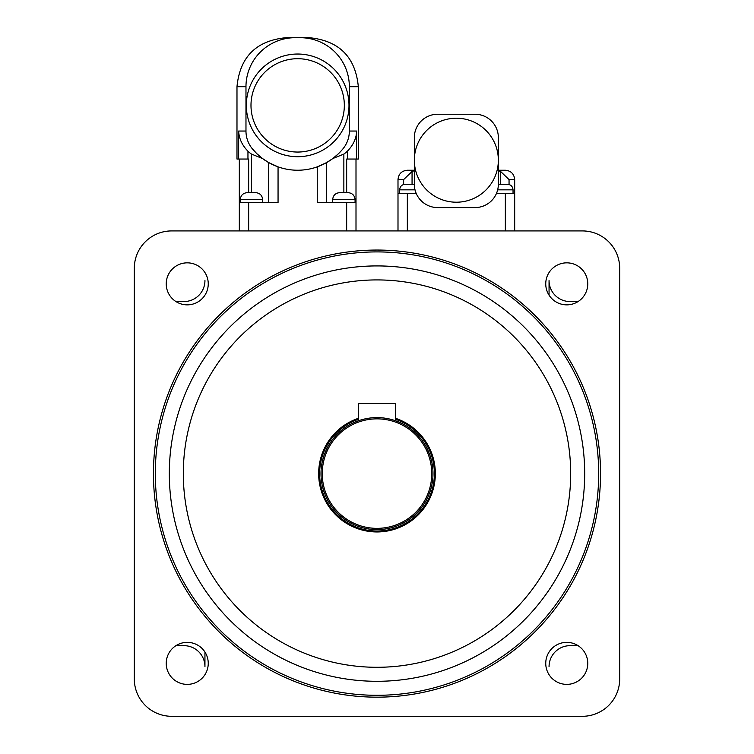 <?xml version="1.0" encoding="UTF-8"?>
<svg xmlns="http://www.w3.org/2000/svg" width="754" height="754" viewBox="0 0 754 754"><rect width="100%" height="100%" fill="white"/><g stroke="black" fill="none" stroke-linecap="round" stroke-linejoin="round"><path stroke-width="1.13" d="M204.947 280.601L204.947 280.554A20.999 20.999 0 0 1 183.938 301.553L175.936 301.553L183.938 301.553M183.938 645.669L175.936 645.669L183.938 645.669A20.999 20.999 0 0 1 204.947 666.668L204.947 652.672M549.053 666.611L549.053 666.668A20.999 20.999 0 0 1 570.062 645.669L578.064 645.669L570.062 645.669M549.053 294.55L549.053 280.554A20.999 20.999 0 0 0 570.062 301.553L578.064 301.553L570.062 301.553M584.689 473.606A207.689 207.689 0 0 1 273.155 653.473A207.689 207.689 0 0 1 273.155 293.749A207.689 207.689 0 0 1 584.689 473.606M598.685 473.606A221.685 221.685 0 0 1 266.153 665.594A221.685 221.685 0 0 1 266.153 281.619A221.685 221.685 0 0 1 598.685 473.606M582.352 230.922A37.332 37.332 0 0 1 619.694 268.254L619.694 678.968A37.332 37.332 0 0 1 582.352 716.3L171.648 716.3A37.332 37.332 0 0 1 134.306 678.968L134.306 268.254A37.332 37.332 0 0 1 171.648 230.922L582.352 230.922M587.762 283.853A20.999 20.999 0 0 1 556.254 302.043A20.999 20.999 0 0 1 556.254 265.662A20.999 20.999 0 0 1 587.762 283.853M208.245 283.853A20.999 20.999 0 0 1 176.738 302.043A20.999 20.999 0 0 1 176.738 265.662A20.999 20.999 0 0 1 208.245 283.853M208.245 663.369A20.999 20.999 0 0 1 176.738 681.559A20.999 20.999 0 0 1 176.738 645.179A20.999 20.999 0 0 1 208.245 663.369M587.762 663.369A20.999 20.999 0 0 1 556.254 681.559A20.999 20.999 0 0 1 556.254 645.179A20.999 20.999 0 0 1 587.762 663.369M377 418.856A54.759 54.759 0 0 1 424.417 500.986A54.759 54.759 0 0 1 329.583 500.986A54.759 54.759 0 0 1 377 418.856M377 417.603A56.003 56.003 0 0 0 328.499 501.608A56.003 56.003 0 0 0 425.501 501.608A56.003 56.003 0 0 0 377 417.603M395.671 418.338A58.341 58.341 0 0 1 424.068 508.083A58.341 58.341 0 0 1 329.932 508.083A58.341 58.341 0 0 1 358.329 418.338M412.061 184.249L412.061 171.497L403.635 179.584L403.635 184.485M412.061 171.497L414.332 170.677L414.332 184.296M414.332 170.244L407.339 170.244C401.665 170.8 398.555 173.91 397.999 179.584L403.635 179.584M509.054 184.485L509.054 179.584L500.618 171.497L500.618 184.249M498.347 184.315L498.347 170.677L500.618 171.497M509.054 179.584L514.68 179.584C514.124 173.91 511.014 170.8 505.35 170.244L498.347 170.244M437.669 207.586A23.336 23.336 0 0 1 414.332 184.249L414.332 137.577A23.336 23.336 0 0 1 437.669 114.24L475.011 114.24A23.336 23.336 0 0 1 498.347 137.577L498.347 184.249A23.336 23.336 0 0 1 475.011 207.586L437.669 207.586M414.672 188.18L414.361 185.286M498.319 185.286L498.234 186.558M498.347 160.216A42.007 42.007 0 0 0 435.341 123.835A42.007 42.007 0 0 0 435.341 196.587A42.007 42.007 0 0 0 498.347 160.216M416.283 193.58L397.999 193.58L397.999 179.584M514.68 230.922L514.68 193.58L496.396 193.58M498.347 184.249L507.442 184.249L498.347 184.249M414.332 184.249L405.237 184.249L414.332 184.249M397.999 230.922L397.999 193.58M262.42 158.463L256.85 153.703M256.812 153.665L252.317 148.774A58.642 58.642 0 0 0 343.004 148.774A28.068 28.002 0 0 0 349.347 131.045L349.347 86.701A49.133 49.001 0 0 0 300.215 37.7L295.106 37.7A49.133 49.001 180 0 0 245.974 86.701L245.974 131.045A28.068 28.002 180 0 0 252.317 148.774M248.65 230.922L248.65 202.449L278.056 202.449L278.056 166.86L268.726 162.6L262.543 158.557L251.459 154.07A28.096 28.002 180 0 1 247.953 151.205C242.109 145.258 239.009 138.538 238.65 131.045L245.974 131.045M338.471 153.703L332.778 158.557L326.595 162.6L317.255 166.86L317.255 202.449L356.001 202.449L356.001 159.047M341.317 150.743L338.508 153.665M246.322 105.371A51.338 51.338 0 0 0 344.691 125.946A51.338 51.338 0 0 0 308.169 55.117A51.338 51.338 0 0 0 246.322 105.371M344.691 125.946A51.338 51.338 0 0 1 256.322 135.824A51.338 51.338 0 0 1 291.958 54.354A51.338 51.338 0 0 1 344.691 125.946M295.106 37.7L286.058 37.7C256.228 40.603 239.876 56.936 236.982 86.701L236.982 159.047L247.953 159.047L247.953 151.205M347.368 151.205L347.368 159.047L356.67 159.047L356.67 131.045C356.388 138.397 353.287 145.117 347.368 151.205A28.096 28.002 0 0 1 343.862 154.07L332.778 158.557M347.368 159.047L346.661 159.047L346.661 192.647M356.001 230.922L356.001 202.449M326.595 202.449L326.595 162.6M268.726 162.6L268.726 202.449M239.32 159.047L239.32 230.922M248.65 192.647L248.65 159.047L247.953 159.047M286.058 37.7L309.263 37.7C339.083 40.603 355.445 56.936 358.329 86.701L358.329 159.047L356.67 159.047M309.263 37.7L300.215 37.7M248.65 202.449L239.32 202.449M247.255 192.647L255.653 192.647L247.255 192.647C243.014 193.052 240.686 195.39 240.253 199.65L262.656 199.65C262.241 195.39 259.904 193.062 255.653 192.647M240.253 202.449L240.253 199.65M339.658 192.647L348.065 192.647L339.658 192.647C335.426 193.052 333.089 195.39 332.655 199.65L355.059 199.65C354.644 195.39 352.307 193.062 348.065 192.647M332.655 202.449L332.655 199.65M358.329 420.807L358.329 403.607L395.671 403.607L395.671 420.807M570.684 473.606A193.684 193.684 0 0 1 280.158 641.343A193.684 193.684 0 0 1 280.158 305.87A193.684 193.684 0 0 1 570.684 473.606M600.552 473.606A223.552 223.552 0 0 0 265.219 280.007A223.552 223.552 0 0 0 265.219 667.215A223.552 223.552 0 0 0 600.552 473.606M395.671 419.328A57.408 57.408 0 0 1 423.248 507.612A57.408 57.408 0 0 1 330.752 507.612A57.408 57.408 0 0 1 358.329 419.328M399.639 193.58L399.639 189.848L415.02 189.848M497.659 189.848L513.04 189.848C512.692 186.436 510.826 184.57 507.442 184.249M505.35 230.922L505.35 193.58M407.339 230.922L407.339 193.58M250.988 105.371A46.673 46.673 0 0 1 320.997 64.957A46.673 46.673 0 0 1 320.997 145.795A46.673 46.673 0 0 1 250.988 105.371M238.65 131.045L238.65 159.047M236.982 86.701L245.974 86.701M343.862 192.647L343.862 154.07M346.661 230.922L346.661 202.449M251.459 192.647L251.459 154.07M349.347 86.701L358.329 86.701M349.347 131.045L356.67 131.045M514.68 193.58L514.68 179.584M513.04 193.58L513.04 189.848M399.639 189.848C399.988 186.436 401.854 184.57 405.237 184.249M262.656 202.449L262.656 199.65M355.059 202.449L355.059 199.65"/></g></svg>
